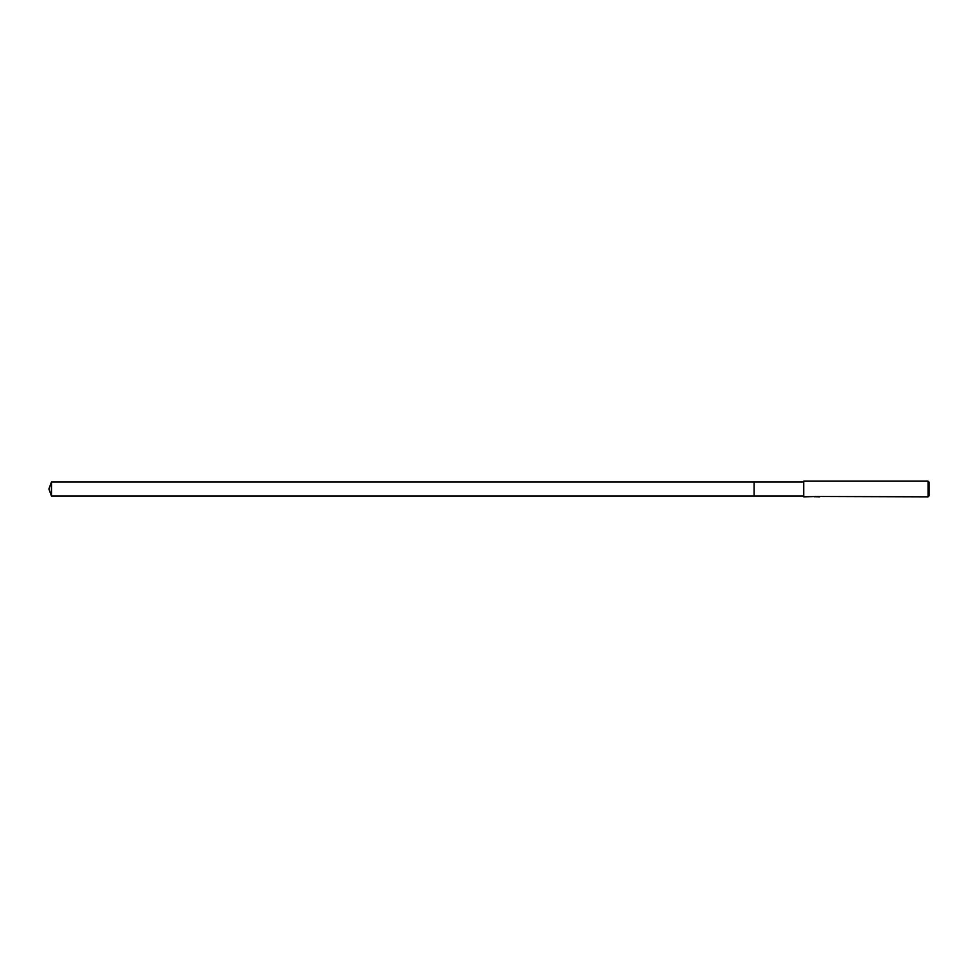 <?xml version="1.0" encoding="UTF-8"?>
<svg xmlns="http://www.w3.org/2000/svg" width="978" height="978" viewBox="0 0 978 978"><rect width="100%" height="100%" fill="white"/><g stroke="black" fill="none" stroke-linecap="round" stroke-linejoin="round"><path stroke-width="1.47" d="M803.733 496.054L754.099 496.054L754.099 481.946L803.733 481.946M817.596 496.714L815.884 496.763M928.061 496.836L928.061 481.164L929.1 482.215L929.1 495.785L928.061 496.836L817.987 496.482M817.107 496.482L803.733 496.836L803.733 481.164L928.061 481.164M817.107 496.69L814.601 496.69M814.344 496.763L815.872 496.408M815.42 496.482L818.5 496.482M818.048 496.408L819.576 496.763M819.723 496.751C817.119 496.763 817.119 496.787 819.723 496.812M51.467 496.054L51.467 481.946L754.099 481.946L754.099 496.054L51.467 496.054L48.9 489L51.467 481.946"/></g></svg>
